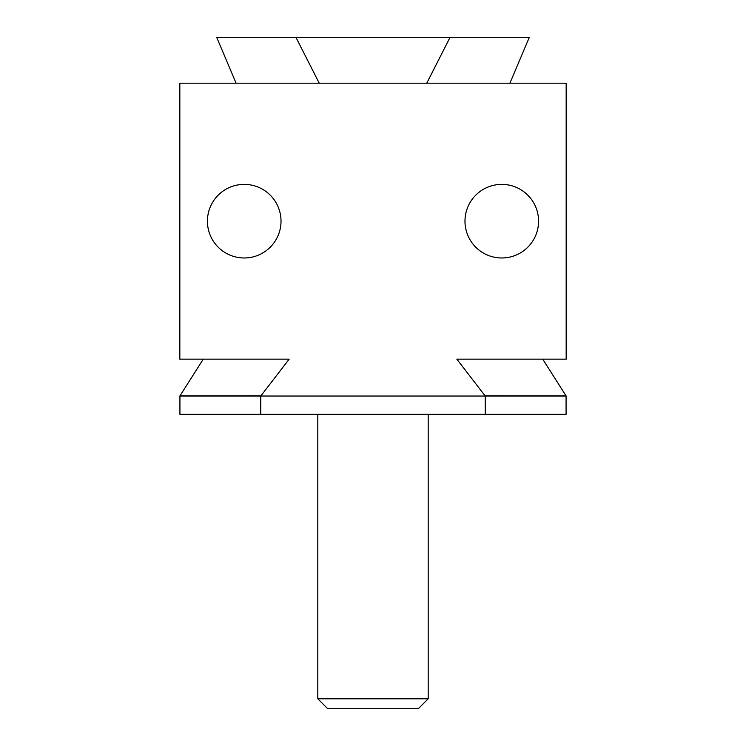 <?xml version="1.0" encoding="UTF-8"?>
<svg xmlns="http://www.w3.org/2000/svg" width="746" height="746" viewBox="0 0 746 746"><rect width="100%" height="100%" fill="white"/><g stroke="black" fill="none" stroke-linecap="round" stroke-linejoin="round"><path stroke-width="1.12" d="M464.982 221.18A36.796 36.796 0 0 0 501.778 257.976A36.796 36.796 0 0 0 538.575 221.18A36.796 36.796 0 0 0 501.778 184.383A36.796 36.796 0 0 0 464.982 221.18M281.018 221.18A36.796 36.796 0 0 1 244.222 257.976A36.796 36.796 0 0 1 207.425 221.18A36.796 36.796 0 0 1 244.222 184.383A36.796 36.796 0 0 1 281.018 221.18M327.68 708.7L418.32 708.7L428.195 698.825L317.805 698.825L327.68 708.7M542.724 359.152L566.167 396.042L485.226 396.042L456.841 359.152L566.167 359.152L566.167 83.198L179.833 83.198L179.833 359.152L289.159 359.152L260.774 396.042L260.774 414.347L566.074 414.347L566.074 396.042M509.9 83.198L529.334 37.3L295.92 37.3L319.241 83.198M203.276 359.152L179.833 396.042L485.226 396.042L485.226 414.347M260.858 395.856L179.926 395.921L260.858 395.856M485.226 395.958L566.074 395.921L485.226 395.856M179.926 396.042L179.926 414.347L260.774 414.347M236.1 83.198L216.666 37.3L295.92 37.3M426.759 83.198L450.08 37.3M317.805 414.347L317.805 698.825M428.195 414.347L428.195 698.825"/></g></svg>
